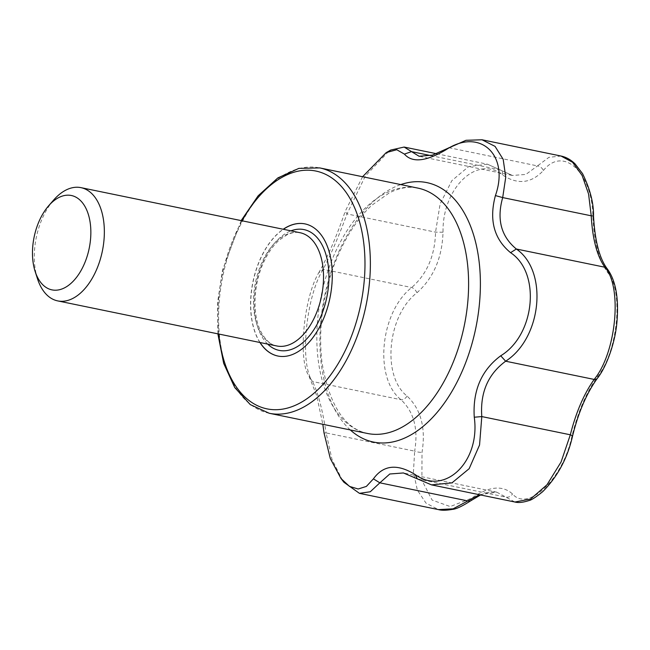 <?xml version="1.0" encoding="UTF-8"?>
<svg xmlns="http://www.w3.org/2000/svg" width="650" height="650" viewBox="0 0 650 650"><rect width="100%" height="100%" fill="white"/><g stroke="black" fill="none" stroke-linecap="round" stroke-linejoin="round"><path stroke-width="0.49" stroke-dasharray="3.25 2.44" d="M259.919 342.493A67.446 39.358 101.6 0 1 283.213 229.255M305.086 223.917A67.446 39.358 101.6 0 1 305.167 223.933A67.446 39.358 101.6 0 1 323.375 319.516A67.446 39.358 101.6 0 1 277.981 356.046A67.446 39.358 101.6 0 1 277.908 356.029M260.073 342.526A67.446 39.358 101.6 0 1 283.368 229.287M543.367 170.536C563.225 145.429 592.329 172.437 592.849 216.482C594.051 241.865 599.032 260.609 607.774 272.716C623.699 290.615 617.906 351.374 597.919 376.033C586.511 391.828 577.826 412.011 571.846 436.573C563.111 478.595 528.214 512.346 512.501 493.951C502.458 484.884 488.792 486.322 471.502 498.257L450.19 506.569L432.112 500.069L421.882 480.285L422.021 452.311C425.937 427.976 420.964 409.232 407.087 396.077C381.582 376.204 387.376 315.445 416.951 292.76C433.477 278.021 442.171 257.839 443.024 232.221C442.163 188.224 477.067 154.472 502.369 174.842C517.538 184.966 531.204 183.528 543.367 170.536A5.777 4.103 41.2 0 0 537.485 165.904L525.858 174.436L512.395 175.459L487.468 164.198L468.634 166.562L451.831 180.684L440.107 203.97L435.541 232.148C434.964 255.621 427.017 274.072 411.702 287.511C380.023 312.284 373.734 378.194 400.993 399.717C413.879 411.791 418.429 428.935 414.643 451.141A5.777 1.479 -169.6 0 0 422.021 452.311M407.087 396.077A5.777 3.876 -48.6 0 1 400.993 399.717L312.463 381.501C299.39 363.512 305.923 296.449 323.172 269.303C331.021 254.304 338.967 235.852 347.019 213.939L365.251 176.166L389.017 151.06M470.641 500.849A5.777 3.209 54.2 0 0 471.502 498.257M342.558 480.488L332.004 459.444L326.113 432.933L414.643 451.141L413.433 472.144L417.365 490.173L426.043 503.165L438.482 509.6M416.951 292.76A5.777 2.966 49.9 0 0 411.702 287.511L323.172 269.303L318.727 272.821C303.786 297.602 297.838 359.889 308.888 375.919L316.631 395.436L322.831 424.296M324.041 433.006L326.113 432.933C322.424 409.191 317.874 392.056 312.463 381.501L308.888 375.919M496.746 492.156L514.898 502.019M479.416 494.723L496.738 492.156L403.406 472.956M417.349 478.887L505.879 497.096A5.777 4.891 134.9 0 0 512.501 493.951M572.52 436.231A5.777 1.105 13.1 0 1 571.846 436.573M502.369 174.842A5.777 3.998 125.5 0 0 501.264 170.349A5.777 3.998 125.5 0 0 499.988 169.845L430.731 155.594M443.024 232.221L435.541 232.148L347.019 213.939L345.191 211.364C336.83 235.885 328.006 256.368 318.727 272.821M597.407 378.276A5.777 3.859 36.8 0 0 597.919 376.033M561.072 156.041L548.925 157.332L537.485 165.904L448.955 147.696M592.849 216.482A5.777 0.585 177.9 0 0 593.523 216.182M607.141 268.694A5.777 4.769 -37.7 0 1 607.774 272.716M362.586 176.727L345.191 211.364M37.489 278.761A57.809 33.735 101.6 0 1 53.69 200.005M367.486 433.477A125.247 73.093 101.6 0 1 321.132 296.067A125.247 73.093 101.6 0 1 417.958 188.118C409.183 186.217 399.661 187.785 389.391 192.814L371.784 205.294C356.176 219.822 343.501 240.094 333.775 266.11C322.246 298.577 318.321 330.679 321.986 362.408C329.168 404.787 344.329 428.472 367.486 433.477M350.293 429.942A132.438 77.285 101.6 0 1 328.543 280.036A132.438 77.285 101.6 0 1 400.766 184.584M218.757 334.027A121.396 70.842 101.6 0 1 242.052 220.789M269.246 413.27A125.247 73.093 101.6 0 1 222.893 275.86A125.247 73.093 101.6 0 1 319.727 167.911M276.859 345.979A57.809 33.735 101.6 0 1 255.466 282.563A57.809 33.735 101.6 0 1 300.154 232.741C296.181 231.855 291.817 232.537 287.056 234.772L279.151 240.191C273.609 245.123 268.743 251.867 264.55 260.439C253.435 282.588 251.997 314.048 260.601 331.045C265.135 339.901 270.554 344.882 276.859 345.979M267.662 344.086A61.661 35.986 101.6 0 1 256.327 282.742A61.661 35.986 101.6 0 1 290.956 230.847M436.573 153.733L487.468 164.198L512.395 175.459L419.063 156.26M480.577 494.959L486.72 492.724L491.181 491.904L496.738 492.156M386.214 152.62L386.742 152.327M341.323 478.92L340.998 478.497M217.872 333.848L217.579 302.429L222.503 270.181L241.166 220.602"/><path stroke-width="0.97" d="M283.213 229.255A67.446 39.358 101.6 0 1 305.012 223.901A67.446 39.358 101.6 0 1 323.221 319.483A67.446 39.358 101.6 0 1 277.834 356.021A67.446 39.358 101.6 0 1 259.919 342.493M277.908 356.029A67.446 39.358 101.6 0 1 260.073 342.526M283.368 229.287A67.446 39.358 101.6 0 1 305.086 223.917M389.017 151.06L390.699 150.061L404.129 147.054L419.063 156.26L432.372 155.147L465.993 140.303L481.999 139.774L495.048 146.372L503.189 159.364L505.749 177.141L502.694 197.584C496.551 219.302 501.109 236.446 516.352 249.015C548.308 270.977 541.929 337.943 505.643 361.213C488.02 374.197 480.066 392.649 481.796 416.577L479.554 445.006L469.162 468.683L451.977 482.861L431.543 484.876L403.406 472.956L389.781 473.996L379.852 482.828L468.382 501.036A5.777 3.209 54.2 0 0 470.641 500.849C462.134 506.285 456.064 509.129 452.424 509.381C446.323 510.445 441.675 510.518 438.482 509.608L453.115 508.82L479.416 494.723M322.831 424.296L324.041 433.006L330.314 458.559L340.99 478.497L349.497 486.403L358.191 488.995L366.364 486.419L373.417 478.855L379.852 482.828L370.289 491.749L359.442 493.342L343.899 482.251L342.558 480.488M431.543 484.876L514.898 502.019L530.587 499.013L546.975 484.802L561.064 462.004L570.326 434.793C575.989 412.368 583.936 393.916 594.165 379.429A5.777 3.859 36.8 0 0 597.407 378.276C606.653 366.681 615.477 342.022 617.021 321.051C618.857 297.448 615.566 279.996 607.141 268.694A5.777 4.769 -37.7 0 0 604.874 267.223C597.074 256.197 592.524 239.054 591.224 215.8L588.575 194.009L582.124 175.451L572.585 162.289L561.039 156.032C566.142 157.113 570.83 159.737 575.087 163.889L582.562 173.639C590.127 189.15 593.783 203.336 593.523 216.182A5.777 0.585 177.9 0 0 591.224 215.8L502.694 197.584L495.414 195.585C509.803 154.976 479.976 127.278 446.038 149.736C426.075 161.558 412.197 163.02 404.414 154.107L396.768 149.736L386.206 152.612L362.586 176.727M373.417 478.855C383.37 464.977 397.248 463.515 415.041 474.484C444.746 496.308 480.521 461.719 474.264 417.227L481.796 416.577L570.326 434.793A5.777 1.105 13.1 0 1 572.52 436.231C567.491 458.226 557.546 476.71 542.685 491.676C535.844 497.226 531.221 500.207 528.824 500.606C522.933 502.491 518.286 502.962 514.898 502.019M474.264 417.227C472.623 390.65 481.439 370.167 500.727 355.777L505.643 361.213L594.165 379.429C616.322 352.698 622.611 286.788 604.874 267.223L516.352 249.015L510.567 252.671C493.968 238.948 488.922 219.919 495.414 195.585M500.727 355.777C535.104 334.986 541.052 272.699 510.567 252.671M430.731 155.594L411.466 151.629L404.414 154.107M448.955 147.696L446.038 149.736M415.041 474.484L417.349 478.887M84.378 263.786A48.173 28.113 101.6 0 1 35.133 271.44A48.173 28.113 101.6 0 1 48.628 205.806A48.173 28.113 101.6 0 1 84.419 205.571A48.173 28.113 101.6 0 1 84.378 263.786M48.628 205.806L53.69 200.005A57.809 33.735 101.6 0 1 80.974 187.647A57.809 33.735 101.6 0 1 96.59 269.579A57.809 33.735 101.6 0 1 57.679 300.893A57.809 33.735 101.6 0 1 37.489 278.761L35.133 271.44M241.166 220.602L258.156 195.78L277.842 177.929L298.87 168.382L319.727 167.911L417.958 188.118A125.247 73.093 101.6 0 1 451.782 365.633A125.247 73.093 101.6 0 1 367.486 433.477L269.246 413.27L250.274 404.601L234.723 387.53L223.681 363.366L217.872 333.848M400.766 184.584A132.438 77.285 101.6 0 1 472.688 232.082A132.438 77.285 101.6 0 1 462.581 370.305A132.438 77.285 101.6 0 1 350.293 429.942M242.052 220.789A121.396 70.842 101.6 0 1 341.957 187.102A121.396 70.842 101.6 0 1 348.66 343.102A121.396 70.842 101.6 0 1 272.439 409.614A121.396 70.842 101.6 0 1 218.757 334.027M319.727 167.911A125.247 73.093 101.6 0 1 353.543 345.426A125.247 73.093 101.6 0 1 269.246 413.27M80.974 187.647L300.154 232.741A57.809 33.735 101.6 0 1 315.77 314.665A57.809 33.735 101.6 0 1 276.859 345.979L57.679 300.893M290.956 230.847A61.661 35.986 101.6 0 1 325.154 252.054A61.661 35.986 101.6 0 1 320.645 316.989A61.661 35.986 101.6 0 1 267.662 344.086M359.442 493.342L438.482 509.608M470.641 500.849L480.577 494.959M404.129 147.054L436.573 153.733M572.52 436.231C578.329 412.498 586.625 393.177 597.407 378.276M593.523 216.182C594.896 240.825 599.43 258.334 607.141 268.694M481.999 139.774L561.039 156.032M386.214 152.62L390.715 150.126M343.923 482.235L340.998 478.497"/></g></svg>

